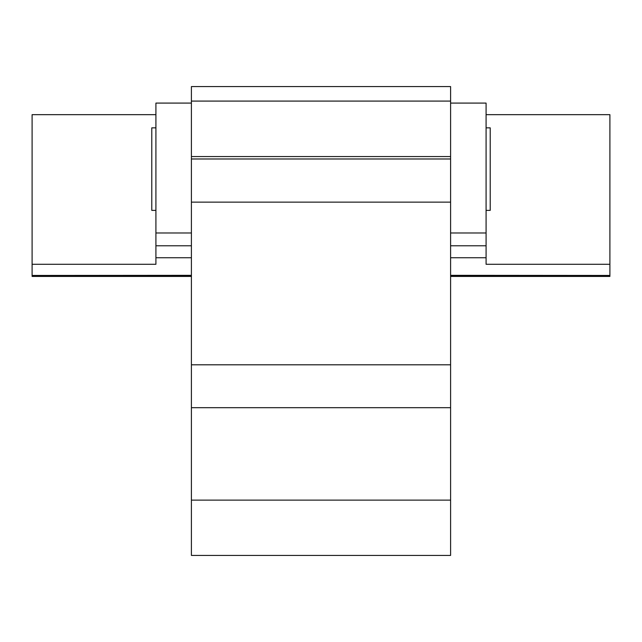 <?xml version="1.0" encoding="UTF-8"?>
<svg xmlns="http://www.w3.org/2000/svg" width="642" height="642" viewBox="0 0 642 642"><rect width="100%" height="100%" fill="white"/><g stroke="black" fill="none" stroke-linecap="round" stroke-linejoin="round"><path stroke-width="0.96" d="M155.918 210.391L151.785 210.391L151.785 127.846L155.918 127.846M191.404 103.089L155.918 103.089L155.918 264.287L32.1 264.287L32.1 275.45L191.404 275.338M191.404 156.568L450.596 156.568L450.596 86.582L191.404 86.582L191.404 555.418L450.596 555.418L191.404 555.418M450.596 156.568L450.596 555.418M155.918 257.739L191.404 257.739M486.082 114.661L609.9 114.661L609.9 275.45L450.596 275.338M609.9 264.287L486.082 264.287L486.082 257.739L450.596 257.739M486.082 257.739L486.082 245.798L450.596 245.798M450.596 103.089L486.082 103.089L486.082 245.798M155.918 114.661L32.1 114.661L32.1 264.287M155.918 245.798L191.404 245.798M191.404 275.45L32.1 275.45L32.1 276.429L191.404 276.429M450.596 275.45L609.9 275.45L609.9 276.429L450.596 276.429M486.082 210.391L490.215 210.391L490.215 127.846L486.082 127.846M450.596 202.142L191.404 202.142M450.596 86.582L191.404 86.582M486.082 232.99L450.596 232.99M155.918 232.99L191.404 232.99M450.596 500.126L191.404 500.126M450.596 407.686L191.404 407.686M450.596 364.8L191.404 364.8M450.596 158.983L191.404 158.983M450.596 101.083L191.404 101.083"/></g></svg>

